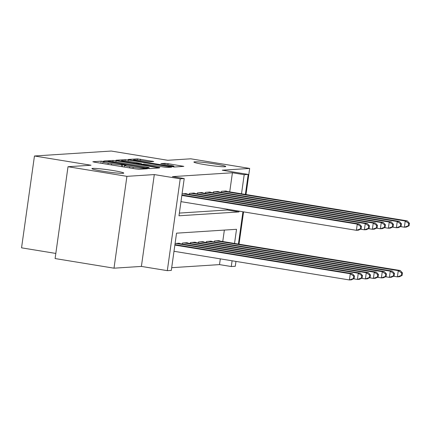 <?xml version="1.0" encoding="UTF-8"?>
<svg xmlns="http://www.w3.org/2000/svg" width="431" height="431" viewBox="0 0 431 431"><rect width="100%" height="100%" fill="white"/><g stroke="black" fill="none" stroke-linecap="round" stroke-linejoin="round"><path stroke-width="0.65" d="M103.332 161.42L101.166 161.189L92.827 161.727L94.351 162.153L135.98 168.957L139.078 169.286L147.418 168.747L143.097 168.289A7.893 0.539 8 0 1 133.19 167.239L129.72 166.673A7.893 0.539 8 0 1 124.414 165.412A7.893 0.539 8 0 1 124.828 165.305L125.997 165.208L124.839 164.933L121.59 164.771A7.893 0.539 8 0 1 111.677 163.726L108.213 163.16A7.893 0.539 8 0 1 102.907 161.9A7.893 0.539 8 0 1 103.321 161.787L104.491 161.695L103.332 161.42M204.698 164.615A16.082 1.094 8 0 0 225.742 166.528A16.082 1.094 8 0 0 214.934 163.958A16.082 1.094 8 0 0 193.896 162.051A16.082 1.094 8 0 0 204.698 164.615M102.74 171.188A16.082 1.094 8 0 0 123.783 173.095A16.082 1.094 8 0 0 112.976 170.531A16.082 1.094 8 0 0 91.938 168.623A16.082 1.094 8 0 0 102.74 171.188M153.754 161.517L137.446 158.85L128.185 159.448L129.715 159.874L174.436 167.007L183.832 166.377L168.068 163.678L164.971 163.349L160.876 163.64L169.528 165.175A6.594 0.447 8 0 1 173.962 166.226A6.594 0.447 8 0 1 165.326 165.445L137.925 160.968A6.594 0.447 8 0 1 133.491 159.912A6.594 0.447 8 0 1 142.122 160.698L149.789 161.77L153.754 161.517M229.728 191.87L232.417 172.761L244.194 174.69L248.191 174.431L245.384 194.429M68.012 166.716L126.913 176.344L114.005 268.184L55.103 258.557L68.012 166.716L91.006 165.235L34.458 155.995L111.225 151.044L167.772 160.289L190.761 158.807L249.668 168.429L222.277 170.197L248.191 174.431M114.005 268.184L141.395 266.417L154.303 174.577L126.913 176.344M154.303 174.577L180.223 178.811L184.22 178.553L178.989 215.786L238.963 211.923L239.07 211.136M232.417 172.761L172.438 176.629L184.22 178.553M116.133 160.752L113.035 160.424L103.774 161.022L105.304 161.447L146.928 168.252L150.026 168.58L159.416 167.95L116.133 160.752L115.955 162.024M115.982 160.235L125.243 159.637L128.341 159.966L171.624 167.163L167.53 167.449L164.432 167.126L144.455 164.039L141.697 164.243L143.351 164.637L159.831 167.578L115.966 160.337M239.022 244.178L243.558 211.869M245.999 194.532L249.668 168.429M186.257 193.88L186.305 193.567L182.071 193.842M194.257 193.363L194.3 193.056L189.5 193.363L189.36 194.386M202.252 192.851L202.295 192.538L197.5 192.846L197.355 193.869M210.247 192.334L210.296 192.021L205.495 192.334L205.35 193.357M218.248 191.817L218.291 191.509L213.49 191.817L213.35 192.84M179.366 213.081L227.18 209.999L227.293 209.213M221.345 192.323L221.491 191.299L226.286 190.992L226.243 191.305M171.694 267.689L219.508 264.607L220.316 258.859M222.752 241.516L224.357 230.084M179.28 243.526L179.328 243.213L175.094 243.488M182.383 244.032L182.523 243.009L187.323 242.696L187.28 243.009M190.378 243.515L190.524 242.491L195.318 242.184L195.275 242.491M198.373 242.998L198.519 241.974L203.319 241.667L203.27 241.98M206.374 242.486L206.514 241.462L211.314 241.15L211.271 241.462M214.369 241.969L214.514 240.945L219.309 240.638L219.266 240.945M34.458 155.995L21.55 247.836L55.825 253.439M235.967 261.412L235.288 266.272L231.285 266.53L232.093 260.782M219.508 264.607L231.285 266.53M234.534 243.445L236.522 229.297L176.543 233.166L171.312 270.399L167.314 270.652L180.223 178.811M141.395 266.417L167.314 270.652M242.944 211.772L238.408 244.075M241.511 193.799L244.194 174.69M227.18 209.999L238.963 211.923M107.874 161.496L145.484 167.767L148.792 167.923A7.893 0.539 8 0 0 149.207 167.81A7.893 0.539 8 0 0 143.9 166.549L118.924 162.471A7.893 0.539 8 0 0 109.011 161.42L107.874 161.496M130.033 161.501A6.594 0.447 8 0 0 121.402 160.72A6.594 0.447 8 0 0 125.836 161.77L135.49 163.349L141.217 163.511L130.033 161.501M354.142 278.501L354.492 276.018L353.695 276.072L353.345 278.555L354.142 278.501L351.421 279.827L349.417 279.956L350.29 273.75L352.289 273.62L174.932 244.636M174 251.289L349.417 279.956L353.345 278.555M174.867 245.083L350.29 273.75L353.695 276.072M352.289 273.62L354.492 276.018M361.119 228.856L361.469 226.377L360.672 226.426L360.321 228.909L361.119 228.856L358.398 230.181L356.394 230.31L357.267 224.104L181.844 195.437M360.672 226.426L357.267 224.104L359.265 223.975L181.909 194.99M360.321 228.909L356.394 230.31L180.977 201.643M361.469 226.377L359.265 223.975M362.142 277.99L362.487 275.506L361.69 275.554L361.34 278.038L362.142 277.99L359.416 279.31L357.418 279.439L358.29 273.232L360.289 273.103L177.928 243.305M353.528 278.803L357.418 279.439L361.34 278.038M175.929 243.434L358.29 273.232L361.69 275.554M360.289 273.103L362.487 275.506M370.137 277.472L370.488 274.989L369.685 275.043L369.335 277.521L370.137 277.472L367.411 278.792L365.413 278.922L366.285 272.715L368.284 272.591L185.923 242.788M361.523 278.286L365.413 278.922L369.335 277.521M183.924 242.917L366.285 272.715L369.685 275.043M368.284 272.591L370.488 274.989M378.132 276.955L378.483 274.472L377.685 274.525L377.335 277.009L378.132 276.955L375.406 278.281L373.408 278.41L374.28 272.203L376.279 272.074L193.918 242.27M369.518 277.774L373.408 278.41L377.335 277.009M191.919 242.4L374.28 272.203L377.685 274.525M376.279 272.074L378.483 274.472M386.133 276.443L386.478 273.96L385.68 274.008L385.33 276.492L386.133 276.443L383.407 277.763L381.408 277.893L382.281 271.686L384.28 271.557L201.918 241.759M377.513 277.257L381.408 277.893L385.33 276.492M199.919 241.888L382.281 271.686L385.68 274.008M384.28 271.557L386.478 273.96M369.119 228.344L369.464 225.86L368.667 225.914L368.316 228.392L369.119 228.344L366.393 229.664L364.394 229.793L365.267 223.587L182.906 193.788M368.667 225.914L365.267 223.587L367.266 223.457L184.904 193.659M368.316 228.392L364.394 229.793L360.505 229.157M369.464 225.86L367.266 223.457M377.114 227.827L377.464 225.343L376.662 225.397L376.317 227.88L377.114 227.827L374.388 229.152L372.389 229.281L373.262 223.075L190.901 193.271M376.662 225.397L373.262 223.075L375.261 222.946L192.899 193.142M376.317 227.88L372.389 229.281L368.5 228.645M377.464 225.343L375.261 222.946M385.109 227.309L385.459 224.831L384.662 224.88L384.312 227.363L385.109 227.309L382.389 228.635L380.384 228.764L381.257 222.558L198.896 192.759M384.662 224.88L381.257 222.558L383.256 222.428L200.894 192.63M384.312 227.363L380.384 228.764L376.495 228.128M385.459 224.831L383.256 222.428M393.11 226.798L393.455 224.314L392.657 224.368L392.307 226.846L393.11 226.798L390.384 228.118L388.385 228.247L389.258 222.04L206.896 192.242M392.657 224.368L389.258 222.04L391.256 221.911L208.895 192.113M392.307 226.846L388.385 228.247L384.495 227.611M393.455 224.314L391.256 221.911M394.128 275.926L394.478 273.443L393.675 273.496L393.325 275.975L394.128 275.926L391.402 277.246L389.403 277.375L390.276 271.169L392.275 271.045L209.913 241.241M385.513 276.74L389.403 277.375L393.325 275.975M207.914 241.371L390.276 271.169L393.675 273.496M392.275 271.045L394.478 273.443M401.105 226.28L401.455 223.797L400.652 223.851L400.302 226.334L401.105 226.28L398.379 227.606L396.38 227.735L397.253 221.529L214.891 191.725M400.652 223.851L397.253 221.529L399.251 221.399L216.89 191.596M400.302 226.334L396.38 227.735L392.49 227.094M401.455 223.797L399.251 221.399M402.123 275.409L402.473 272.925L401.676 272.979L401.326 275.463L402.123 275.409L399.397 276.734L397.398 276.864L398.271 270.657L400.27 270.528L217.908 240.724M393.508 276.228L397.398 276.864L401.326 275.463M215.909 240.854L398.271 270.657L401.676 272.979M400.27 270.528L402.473 272.925M409.1 225.763L409.45 223.285L408.653 223.333L408.302 225.817L409.1 225.763L406.374 227.089L404.375 227.218L405.248 221.011L222.886 191.213M408.653 223.333L405.248 221.011L407.247 220.882L224.885 191.084M408.302 225.817L404.375 227.218L400.485 226.582M409.45 223.285L407.247 220.882M100.881 163.22L101.166 161.189M144.073 168.963L144.18 168.219M122.388 166.738L122.673 164.701M108.036 164.394L108.213 163.16M111.505 164.96L111.677 163.726M121.343 166.565L121.59 164.771M129.548 167.907L129.72 166.673M133.012 168.473L133.19 167.239M142.995 169.033L143.097 168.289M157.687 168.085L157.762 167.551M112.863 161.652L113.035 160.424M147.601 168.354L147.655 167.993M148.711 168.494L148.792 167.923M125.076 160.828L125.243 159.637M128.163 161.216L128.341 159.966M169.895 167.298L169.965 166.765M138.529 164.098L138.588 163.678M141.077 164.513L141.217 163.511M164.82 164.405L164.971 163.349M167.891 164.906L168.068 163.678M182.097 166.511L182.173 165.978M137.279 160.036L137.446 158.85M140.371 160.429L140.544 159.179M152.148 161.62L152.224 161.086M102.68 163.516L102.907 161.9M124.187 167.029L124.414 165.412M107.739 161.846L107.782 161.517M149.104 168.537L149.207 167.81M141.643 164.604L141.697 164.243M121.321 161.286L121.402 160.72M141.196 164.534L141.346 163.473M133.411 160.483L133.491 159.912M173.855 166.991L173.962 166.226"/></g></svg>
